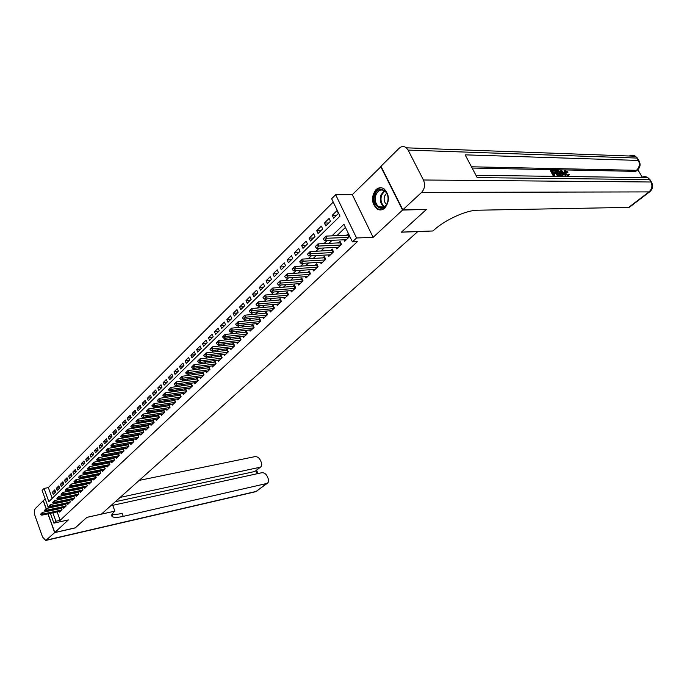<?xml version="1.0" encoding="UTF-8"?>
<svg xmlns="http://www.w3.org/2000/svg" width="687" height="687" viewBox="0 0 687 687"><rect width="100%" height="100%" fill="white"/><g stroke="black" fill="none" stroke-linecap="round" stroke-linejoin="round"><path stroke-width="1.03" d="M375.883 189.767C371.032 196.791 371.401 203.172 376.974 208.9C379.713 210.531 382.367 210.222 384.926 207.989C389.795 201.179 389.538 194.833 384.162 188.942C381.294 187.113 378.537 187.388 375.883 189.767M48.468 508.045L42.113 490.406L44.062 488.44L48.837 501.665L339.996 216.104L331.641 198.749L335.642 194.722L356.562 237.994L352.422 241.893L343.929 224.263L331.924 235.89M381.096 166.537L352.302 194.661L335.642 194.722M45.144 498.831L43.333 500.625L46.218 508.655M333.238 202.072L48.348 487.59L44.062 488.44M426.086 209.423L402.548 210.067L380.71 166.529M48.073 513.824L54.788 532.502L68.356 519.922L53.895 523.133L50.366 513.335M426.198 209.655L401.345 232.197L417.756 231.596L101.453 514.099L86.88 517.354L75.347 527.814L54.788 532.502M343.981 239.797L344.694 241.283L349.554 236.663L348.154 233.752L346.48 235.34M336.012 247.423L336.707 248.874L341.482 244.332L340.099 241.438L338.451 243.009M328.171 254.92L328.841 256.345L333.547 251.88L332.173 248.995L330.541 250.557M320.451 262.297L321.104 263.696L325.732 259.3L324.384 256.44L322.77 257.977M312.86 269.553L313.495 270.927L318.047 266.599L316.716 263.756L315.118 265.276M305.38 276.698L306.007 278.046L310.49 273.787L309.176 270.961L307.596 272.464M298.029 283.731L298.639 285.053L303.044 280.863L301.748 278.046L300.185 279.54M290.781 290.644L291.374 291.949L295.719 287.819L294.44 285.019L292.885 286.496M283.654 297.454L284.238 298.733L288.506 294.671L287.243 291.889L285.706 293.349M276.638 304.161L277.196 305.414L281.404 301.421L280.159 298.656L278.639 300.099M269.725 310.764L270.274 312.001L274.414 308.059L273.186 305.311L271.683 306.745M262.915 317.274L263.447 318.485L267.535 314.603L266.316 311.872L264.83 313.289M256.208 323.671L256.732 324.865L260.751 321.044L259.549 318.33L258.072 319.73M249.596 329.983L250.111 331.151L254.07 327.39L252.885 324.685L251.425 326.076M243.086 336.201L243.593 337.351L247.492 333.642L246.315 330.954L244.873 332.328M236.68 342.324L237.17 343.457L241.008 339.807L239.849 337.128L238.423 338.493M230.36 348.352L230.841 349.468L234.628 345.87L233.477 343.217L232.06 344.565M224.125 354.303L224.597 355.402L228.333 351.856L227.191 349.211L225.791 350.542M217.985 360.16L218.449 361.242L222.124 357.747L221.008 355.119L219.617 356.441M211.94 365.939L212.386 367.004L216.01 363.56L214.902 360.941L213.528 362.255M205.971 371.633L206.409 372.68L209.99 369.28L208.891 366.678L207.526 367.983M200.089 377.24L200.518 378.279L204.048 374.93L202.957 372.337L201.609 373.625M194.284 382.779L194.713 383.801L198.191 380.495L197.117 377.919L195.778 379.198M188.564 388.232L188.985 389.237L192.412 385.982L191.347 383.423L190.024 384.686M182.931 393.617L183.335 394.604L186.718 391.392L185.662 388.851L184.348 390.104M177.366 398.924L177.761 399.903L181.093 396.734L180.054 394.201L178.757 395.446M171.879 404.162L172.265 405.124L175.554 401.998L174.532 399.482L173.236 400.71M166.46 409.323L166.847 410.276L170.093 407.193L169.071 404.686L167.791 405.905M161.119 414.416L161.497 415.36L164.7 412.32L163.695 409.821L162.424 411.032M155.846 419.448L156.224 420.375L159.375 417.37L158.379 414.888L157.125 416.09M150.651 424.403L151.011 425.322L154.128 422.359L153.141 419.894L151.896 421.079M145.515 429.298L145.876 430.199L148.95 427.28L147.98 424.849L146.743 426.009M140.449 434.132L140.801 435.017L143.841 432.14L142.887 429.744M135.451 438.899L135.794 439.774L138.791 436.932L137.864 434.579M130.513 443.604L130.856 444.472L133.81 441.664L132.909 439.345M125.644 448.25L125.979 449.109L128.898 446.335L128.005 444.051M120.835 452.836L121.161 453.686L124.046 450.947L123.171 448.697M116.086 457.362L116.412 458.203L119.255 455.498L118.396 453.283M111.397 461.836L111.715 462.66L114.523 459.989L113.681 457.808M106.768 466.25L107.078 467.066L109.851 464.429L109.027 462.282M102.191 470.604L102.5 471.419L105.24 468.809L104.433 466.696M97.674 474.915L97.975 475.713L100.68 473.145L99.89 471.05M93.217 479.165L93.509 479.955L96.18 477.413L95.407 475.352M88.803 483.365L89.095 484.146L91.74 481.639L90.976 479.612M84.449 487.521L84.741 488.294L87.352 485.812L86.605 483.811M80.156 491.617L80.439 492.381L83.015 489.934L82.277 487.959M75.905 495.671L76.18 496.426L78.73 494.005L78.009 492.055M71.706 499.672L71.98 500.419L74.497 498.023L73.784 496.108M67.549 503.623L67.824 504.361L70.306 501.999L69.61 500.102M63.453 507.53L63.719 508.268L66.175 505.933L65.488 504.06M55.458 491.583L52.435 492.193L54.823 489.822L55.621 492.038L53.234 494.391L52.435 492.193M59.494 487.633L56.42 488.242L58.842 485.846L59.649 488.071L57.227 490.458L56.42 488.242M63.573 483.631L60.465 484.241L62.912 481.827L63.728 484.052L61.28 486.465L60.465 484.241M67.704 479.586L64.552 480.204L67.025 477.748L67.85 479.99L65.368 482.437L64.552 480.204M71.877 475.49L68.683 476.108L71.19 473.626L72.023 475.885L69.516 478.358L68.683 476.108M76.111 471.351L72.865 471.969L75.407 469.461L76.248 471.72L73.707 474.228L72.865 471.969M80.388 467.16L77.107 467.778L79.666 465.236L80.516 467.512L77.949 470.045L77.107 467.778M84.716 462.918L81.392 463.536L83.986 460.968L84.844 463.253L82.242 465.812L81.392 463.536M89.104 458.624L85.729 459.242L88.357 456.64L89.224 458.942L86.588 461.535L85.729 459.242M93.544 454.279L90.126 454.897L92.779 452.261L93.655 454.571L90.993 457.198L90.126 454.897M98.043 449.882L94.566 450.5L97.262 447.83L98.147 450.148L95.441 452.81L94.566 450.5M102.595 445.425L99.074 446.043L101.796 443.347L102.689 445.674L99.959 448.371L99.074 446.043M107.198 440.917L103.625 441.535L106.391 438.804L107.292 441.14L104.518 443.871L103.625 441.535M111.869 436.348L108.245 436.966L111.036 434.201L111.947 436.554L109.147 439.311L108.245 436.966M116.592 431.719L112.917 432.338L115.751 429.538L116.67 431.908L113.827 434.699L112.917 432.338M121.384 427.039L117.649 427.658L120.517 424.815L121.444 427.194L118.568 430.028L117.649 427.658M126.236 422.299L122.441 422.917L125.352 420.04L126.288 422.428L123.377 425.296L122.441 422.917M131.148 417.498L127.301 418.108L130.247 415.197L131.191 417.602L128.237 420.504L127.301 418.108M136.129 412.629L132.222 413.239L135.202 410.294L136.155 412.707L133.166 415.652L132.222 413.239M141.17 407.7L137.202 408.31L140.225 405.321L141.187 407.752L138.164 410.732L137.202 408.31M146.279 402.711L142.252 403.312L145.318 400.289L146.288 402.728L143.222 405.742L142.252 403.312M151.441 397.653L147.37 398.254L150.47 395.18L151.458 397.636L148.349 400.693L147.37 398.254M156.636 392.535L152.548 393.127L155.7 390.01L156.688 392.475L153.544 395.583L152.548 393.127M161.9 387.348L157.804 387.923L160.99 384.772L161.995 387.245L158.809 390.396L157.804 387.923M167.233 382.084L163.128 382.659L166.357 379.456L167.379 381.946L164.141 385.141L163.128 382.659M172.643 376.759L168.53 377.318L171.802 374.072L172.832 376.579L169.552 379.808L168.53 377.318M178.131 371.358L174 371.899L177.323 368.618L178.354 371.135L175.03 374.406L174 371.899M183.687 365.879L179.547 366.411L182.914 363.079L183.961 365.613L180.587 368.936L179.547 366.411M189.32 360.332L185.172 360.847L188.582 357.472L189.646 360.014L186.229 363.38L185.172 360.847M195.039 354.698L190.874 355.205L194.335 351.778L195.409 354.337L191.939 357.755L190.874 355.205M200.836 348.996L196.654 349.485L200.166 346.008L201.248 348.584L197.736 352.045L196.654 349.485M206.71 343.199L202.519 343.68L206.083 340.159L207.182 342.744L203.61 346.257L202.519 343.68M212.669 337.334L208.47 337.789L212.085 334.217L213.193 336.819L209.578 340.383L208.47 337.789M218.715 331.374L214.507 331.821L218.165 328.197L219.29 330.808L215.624 334.423L214.507 331.821M224.847 325.337L220.63 325.767L224.348 322.083L225.482 324.711L221.755 328.377L220.63 325.767M231.072 319.206L226.839 319.618L230.609 315.883L231.759 318.528L227.981 322.246L226.839 319.618M237.384 312.98L233.142 313.375L236.972 309.597L238.131 312.25L234.301 316.029L233.142 313.375M243.791 306.668L239.54 307.046L243.421 303.207L244.598 305.878L240.708 309.708L239.54 307.046M250.3 300.262L246.032 300.623L249.974 296.724L251.167 299.412L247.217 303.302L246.032 300.623M256.895 293.761L252.627 294.105L256.629 290.146L257.831 292.842L253.821 296.793L252.627 294.105M263.593 287.166L259.317 287.484L263.379 283.465L264.598 286.178L260.519 290.189L259.317 287.484M270.403 280.459L266.109 280.768L270.231 276.681L271.468 279.411L267.329 283.491L266.109 280.768M277.308 273.658L273.005 273.941L277.187 269.793L278.441 272.541L274.242 276.681L273.005 273.941M284.315 266.754L280.004 267.011L284.263 262.803L285.526 265.56L281.258 269.759L280.004 267.011M291.443 259.738L287.123 259.969L291.443 255.693L292.722 258.475L288.394 262.743L287.123 259.969M298.673 252.61L294.345 252.825L298.733 248.479L300.03 251.27L295.633 255.607L294.345 252.825M306.024 245.371L301.687 245.56L306.144 241.146L307.458 243.954L302.984 248.359L301.687 245.56M313.495 238.011L309.141 238.183L313.676 233.7L315.007 236.526L310.464 241L309.141 238.183M321.078 230.54L316.724 230.686L321.327 226.126L322.675 228.969L318.055 233.511L316.724 230.686M328.79 222.949L324.419 223.06L329.099 218.432L330.473 221.291L325.775 225.911L324.419 223.06M48.348 487.59L52.238 498.333M333.624 218.183L338.39 213.485L337.008 210.608L332.25 215.314L333.624 218.183M57.141 511.884L60.19 520.299L357.343 241.678L352.422 241.893M345.449 227.414L336.845 235.701M332.096 240.287L328.824 243.43M324.109 247.981L320.941 251.03M316.252 255.547L313.186 258.51M308.532 262.992L305.552 265.86M300.923 270.317L298.046 273.1M293.452 277.522L290.653 280.219M286.093 284.616L283.379 287.226M278.845 291.597L276.226 294.122M271.717 298.467L269.175 300.915M264.701 305.226L262.236 307.604M257.788 311.889L255.409 314.191M250.987 318.442L248.677 320.674M244.289 324.899L242.047 327.055M237.685 331.263L235.521 333.35M231.193 337.523L229.089 339.541M224.786 343.698L222.76 345.647M218.475 349.777L216.517 351.667M212.257 355.763L210.359 357.592M206.134 361.671L204.297 363.44M200.097 367.485L198.32 369.194M194.146 373.221L192.429 374.87M188.281 378.872L186.624 380.469M182.502 384.445L180.896 385.991M176.799 389.941L175.254 391.435M171.175 395.36L169.68 396.794M165.627 400.701L164.193 402.093M160.165 405.974L158.774 407.314M154.764 411.17L153.424 412.458M149.448 416.296L148.16 417.541M144.201 421.354L142.956 422.557M139.023 426.344L137.821 427.503M133.913 431.273L132.754 432.381M128.873 436.125L127.756 437.198M123.892 440.925L122.827 441.947M118.98 445.657L117.958 446.644M114.136 450.328L113.149 451.273M109.345 454.94L108.409 455.85M104.622 459.491L103.72 460.359M99.959 463.983L99.1 464.824M95.356 468.422L94.531 469.221M90.804 472.811L90.014 473.566M86.322 477.13L85.566 477.86M81.882 481.407L81.16 482.102M77.502 485.632L76.815 486.293M73.174 489.797L72.521 490.432M68.898 493.919L68.279 494.52M64.681 497.989L64.089 498.556M60.508 502.008L59.949 502.549M56.386 505.976L55.853 506.491M59.4 511.394L59.666 512.124L62.088 509.814L61.418 507.968M60.722 508.114L60.216 508.595M64.818 504.198L64.286 504.705M68.966 500.239L68.408 500.78M73.166 496.229L72.573 496.795M77.416 492.175L76.789 492.777M81.719 488.071L81.057 488.697M86.073 483.914L85.377 484.575M90.478 479.706L89.757 480.402M94.943 475.447L94.179 476.177M99.46 471.136L98.662 471.892M104.038 466.765L103.205 467.564M108.666 462.342L107.799 463.175M113.355 457.868L112.453 458.736M118.112 453.334L117.159 454.236M122.921 448.74L121.934 449.684M127.799 444.085L126.769 445.073M132.737 439.371L131.664 440.393M137.735 434.596L136.627 435.661M142.81 429.761L141.651 430.861M352.302 194.661L373.144 237.333L402.548 210.067M373.144 237.333L356.562 237.994M60.19 520.299L55.896 521.244L53.895 523.133M52.856 512.803L55.896 521.244M327.175 240.484L323.921 243.645M319.206 248.213L316.037 251.27M311.357 255.804L308.291 258.776M303.645 263.284L300.674 266.161M296.054 270.635L293.169 273.417M288.583 277.866L285.792 280.562M281.232 284.976L278.536 287.595M274.001 291.984L271.382 294.517M266.891 298.871L264.349 301.335M259.884 305.663L257.419 308.042M252.979 312.336L250.6 314.646M246.195 318.914L243.885 321.147M239.505 325.398L237.273 327.553M232.919 331.769L230.755 333.865M226.427 338.056L224.34 340.082M220.038 344.247L218.011 346.205M213.743 350.344L211.785 352.233M207.543 356.347L205.645 358.185M201.428 362.264L199.591 364.041M195.4 368.103L193.631 369.821M189.466 373.848L187.757 375.506M183.609 379.516L181.961 381.122M177.847 385.106L176.241 386.652M172.154 390.611L170.616 392.105M166.546 396.047L165.06 397.49M161.016 401.406L159.582 402.797M155.563 406.687L154.171 408.026M150.178 411.891L148.847 413.188M144.871 417.035L143.583 418.28M139.641 422.101L138.396 423.304M134.472 427.108L133.278 428.259M129.379 432.037L128.229 433.154M124.356 436.906L123.248 437.98M119.392 441.715L118.327 442.746M114.497 446.456L113.475 447.443M109.662 451.136L108.683 452.089M104.888 455.756L103.952 456.666M100.182 460.316L99.28 461.192M95.527 464.824L94.669 465.657M90.942 469.264L90.109 470.063M86.407 473.661L85.617 474.425M81.925 477.989L81.178 478.719M77.511 482.274L76.789 482.97M73.14 486.499L72.453 487.169M68.829 490.681L68.176 491.308M64.569 494.803L63.951 495.404M60.362 498.882L59.769 499.449M56.205 502.91L55.647 503.442M52.092 506.886L51.568 507.392M336.621 215.229L332.25 215.314M381.345 209.861L379.585 209.887M40.585 514.194L42.379 512.399L61.547 508.311M41.177 513.61L42.379 512.399L42.963 514.022L61.942 509.96M60.722 511.111L41.761 515.181L42.963 514.022L41.272 513.885M40.679 514.46L41.761 515.181M387.451 202.94C383.801 214.301 370.808 205.662 374.939 194.79C378.417 183.412 391.659 191.862 387.451 202.94M375.875 195.091C374.552 200.175 375.557 204.099 378.88 206.873C382.539 208.693 385.407 207.276 387.468 202.631C388.808 197.641 387.863 193.734 384.643 190.9C380.881 188.934 377.962 190.325 375.875 195.091M386.669 193.159L384.54 196.13C383.595 199.702 384.291 202.476 386.626 204.451M381.457 187.809C378.073 187.937 375.6 190.067 374.02 194.198C372.38 200.518 373.625 205.387 377.764 208.822L381.379 209.853M75.201 527.848L86.837 517.388L114.918 511.128L114.214 511.746C111.294 514.4 110.899 516.152 113.011 517.002C115.012 517.654 118.43 517.448 123.256 516.366L267.234 483.373C268.643 482.291 268.952 480.668 268.145 478.496L267.226 476.331C265.878 473.721 264.023 472.527 261.67 472.75L112.72 505.323M111.371 505.246L112.591 504.979L114.918 511.128M112.47 515.568L111.698 515.748M46.106 508.766L43.221 500.746L35.398 508.483C34.17 510.123 34.032 512.536 34.994 515.739L42.551 537.011L45.754 540.463L54.668 532.614L75.227 527.917M47.935 513.859L54.668 532.614M120.148 497.405L260.433 467.16C261.79 466.095 262.082 464.506 261.3 462.394L260.39 460.256C259.042 457.662 257.196 456.469 254.843 456.657L139.212 480.385M255.624 470.93L259.471 467.555M115.33 501.708L254.31 471.608M112.136 514.074C114.197 514.64 117.529 514.408 122.123 513.387L123.256 516.366M564.233 173.588L564.096 170.994L564.808 170.402L568.063 172.085L566.844 172.858L565.109 171.578M561.614 176.456L561.339 175.477M560.953 174.086L560.06 170.848L561.468 170.264L566.595 176.525M565.942 176.516L564.439 174.558L562.756 175.142M553.559 176.353L550.416 170.668L551.129 170.058L554.263 170.127L554.658 170.84L552.503 171.415M554.658 170.84L552.15 170.797L553.215 172.72L555.551 172.755L555.955 173.476L553.962 174.06M642.19 177.169L637.854 169.698M636.351 170.908L635.14 171.355L636.454 170.324L471.462 166.786M472.132 168.049L635.14 171.355M557.234 175.64L554.598 170.891M402.814 209.818L426.464 209.415L401.431 232.12L432.913 230.969L434.356 229.698C445.434 219.685 466.473 210.179 477.465 210.222L628.682 207.388L648.983 191.905L421.629 192.377L402.814 209.818L380.959 166.271L399.13 148.28C401.517 146.133 403.922 145.979 406.343 147.817L635.381 156.232L637.012 158.062L408.104 150.092L406.343 147.817M421.629 192.377C424.746 188.839 425.356 184.709 423.432 179.994L408.104 150.092M637.965 159.702L637.012 158.062L638.395 160.44L465.142 154.85L477.199 177.615L649.567 179.599L650.967 182.003C652.693 185.773 652.023 189.071 648.983 191.905L650.168 191.433M629.842 206.942L628.682 207.388M551.129 170.058L554.546 176.361M555.955 173.476L553.619 173.442L554.821 175.606M558.634 176.422L555.225 170.144L558.454 170.737L560.549 173.287L560.772 176.447M560.609 175.254L559.922 173.261L557.938 171.029L556.247 170.874L558.909 175.666M555.225 170.144L554.572 170.694M559.905 175.674L559.209 173.854L556.599 171.492M559.922 173.261L559.209 173.854M557.938 171.029L557.226 171.63M557.14 170.891L556.539 171.398M564.439 174.558L562.576 174.532M562.438 176.473L560.772 170.256M561.854 172.111L562.361 173.82L563.855 173.845L561.519 170.977L561.854 172.111M562.636 173.828L562.206 173.296M568.827 175.803L568.836 174.352L568.123 174.945M568.063 172.085L565.358 171.063L565.745 173.356L568.484 175.881M565.762 170.977L565.118 171.518M567.556 172.265L566.844 172.858M568.527 176.55L565.135 173.347L564.482 173.888M565.135 173.347L564.808 170.402M568.836 174.352L569.557 174.567M44.578 510.295L46.39 508.492L65.626 504.421M45.187 509.702L46.39 508.492L46.974 510.123L66.021 506.079M64.793 507.246L45.771 511.3L46.974 510.123L45.282 509.977M44.681 510.57L45.771 511.3M48.631 506.353L50.452 504.533L69.756 500.497M49.241 505.752L50.452 504.533L51.044 506.173L70.143 502.163M68.906 503.339L49.816 507.367L51.044 506.173L49.335 506.027M48.725 506.628L49.816 507.367M52.727 502.36L54.556 500.531L73.938 496.512M53.346 501.759L54.556 500.531L55.158 502.18L74.325 498.187M73.062 499.389L53.921 503.382L55.158 502.18L53.449 502.034M52.822 502.635L53.921 503.382M56.875 498.324L58.721 496.478L78.163 492.493M57.502 497.706L58.721 496.478L59.322 498.135L78.55 494.176M77.279 495.387L58.069 499.355L59.322 498.135L57.596 497.989M56.978 498.599L58.069 499.355M61.074 494.228L62.929 492.373L82.449 488.414M61.701 493.609L62.929 492.373L63.539 494.039L82.826 490.106M81.538 491.334L62.268 495.275L63.539 494.039L61.804 493.893M61.169 494.511L62.268 495.275M65.317 490.089L67.197 488.217L86.785 484.292M65.961 489.462L67.197 488.217L67.807 489.9L87.155 485.992M85.849 487.238L66.527 491.145L67.807 489.9L66.064 489.745M65.42 490.372L66.527 491.145M69.619 485.898L71.508 484.017L91.165 480.119M70.272 485.271L71.508 484.017L72.126 485.7L91.543 481.827M90.22 483.081L70.83 486.963L72.126 485.7L70.375 485.546M69.722 486.181L70.83 486.963M73.981 481.656L75.879 479.758L95.605 475.893M74.634 481.02L75.879 479.758L76.506 481.45L95.974 477.611M94.643 478.882L75.184 482.729L76.506 481.45L74.737 481.295M74.084 481.939L75.184 482.729M78.387 477.362L80.302 475.447L100.104 471.608M79.057 476.709L80.302 475.447L80.937 477.147L100.465 473.343M99.117 474.631L79.598 478.444L80.937 477.147L79.16 476.993M78.49 477.645L79.598 478.444M82.852 473.008L84.784 471.084L104.656 467.28M83.531 472.355L84.784 471.084L85.42 472.793L105.017 469.023M103.643 470.329L84.072 474.107L85.42 472.793L83.634 472.639M82.964 473.3L84.072 474.107M87.378 468.603L89.319 466.662L109.267 462.892M88.056 467.941L89.319 466.662L89.963 468.388L109.619 464.652M108.237 465.966L88.597 469.71L89.963 468.388L88.168 468.225M87.481 468.895L88.597 469.71M91.955 464.146L93.913 462.188L113.93 458.452M92.651 463.467L93.913 462.188L94.566 463.914L114.282 460.221M112.883 461.552L93.183 465.262L94.566 463.914L92.754 463.759M92.067 464.429L93.183 465.262M96.592 459.62L98.567 457.654L118.662 453.952M97.296 458.942L98.567 457.654L99.229 459.388L119.006 455.73M117.58 457.087L97.82 460.754L99.229 459.388L97.408 459.234M96.704 459.912L97.82 460.754M101.298 455.043L103.282 453.068L123.445 449.401M102.002 454.356L103.282 453.068L103.943 454.811L123.789 451.187M122.346 452.553L102.526 456.194L103.943 454.811L102.114 454.648M101.41 455.335L102.526 456.194M106.056 450.406L108.057 448.413L128.297 444.79M106.777 449.71L108.057 448.413L108.726 450.165L128.632 446.584M127.172 447.976L107.284 451.565L108.726 450.165L106.889 450.002M106.167 450.698L107.284 451.565M110.882 445.708L112.891 443.699L133.209 440.109M111.603 445.004L112.891 443.699L113.57 445.459L133.536 441.921M132.059 443.33L112.11 446.876L113.57 445.459L111.723 445.296M110.993 446.009L112.11 446.876M115.768 440.951L117.795 438.924L138.181 435.378M116.507 440.23L117.795 438.924L118.482 440.693L138.508 437.198M137.014 438.624L117.005 442.136L118.482 440.693L116.618 440.53M115.88 441.243L117.005 442.136M120.714 436.125L122.767 434.081L143.222 430.586M121.462 435.395L122.767 434.081L123.454 435.867L143.549 432.415M142.029 433.858L121.96 437.318L123.454 435.867L121.582 435.695M120.835 436.425L121.96 437.318M125.73 431.238L127.799 429.177L148.332 425.725M126.494 430.5L127.799 429.177L128.495 430.972L148.65 427.563M147.112 429.032L126.975 432.449L128.495 430.972L126.606 430.801M125.85 431.539L126.975 432.449M130.822 426.284L132.9 424.214L153.51 420.796M131.586 425.536L132.9 424.214L133.604 426.009L153.819 422.651M152.256 424.137L132.067 427.503L133.604 426.009L131.706 425.837M130.934 426.584L132.067 427.503M135.974 421.268L138.07 419.173L158.749 415.807M136.756 420.504L138.07 419.173L138.783 420.985L159.058 417.679M157.478 419.173L137.22 422.496L138.783 420.985L136.868 420.805M136.095 421.569L137.22 422.496M141.196 416.176L143.308 414.063L164.064 410.749M141.986 415.403L143.308 414.063L144.03 415.884L164.365 412.629M162.767 414.149L142.449 417.421L144.03 415.884L142.106 415.712M141.316 416.477L142.449 417.421M146.494 411.015L148.624 408.894L169.457 405.631M147.293 410.233L148.624 408.894L149.354 410.723L169.749 407.52M168.126 409.057L147.748 412.277L149.354 410.723L147.413 410.543M146.614 411.324L147.748 412.277M151.861 405.785L154.008 403.647L174.919 400.435M152.677 404.995L154.008 403.647L154.747 405.485L175.202 402.333M173.553 403.896L153.124 407.065L154.747 405.485L152.797 405.304M151.982 406.094L153.124 407.065M157.306 400.487L159.47 398.323L180.449 395.162M158.13 399.679L159.47 398.323L160.217 400.169L180.733 397.077M179.067 398.666L158.568 401.775L160.217 400.169L158.25 399.989M157.435 400.787L158.568 401.775M162.828 395.102L165.009 392.93L186.065 389.821M163.661 394.295L165.009 392.93L165.765 394.785L186.34 391.753M184.648 393.359L164.09 396.408L165.765 394.785L163.789 394.604M162.956 395.411L164.09 396.408M168.427 389.649L170.625 387.459L191.759 384.411M169.277 388.825L170.625 387.459L171.389 389.323L192.025 386.352M190.308 387.983L169.689 390.972L171.389 389.323L169.397 389.134M168.555 389.958L169.689 390.972M174.103 384.119L176.319 381.903L197.53 378.923M174.962 383.286L176.319 381.903L177.091 383.784L197.787 380.873M196.053 382.53L175.374 385.459L177.091 383.784L175.091 383.595M174.232 384.437L175.374 385.459M179.865 378.511L182.098 376.278L203.386 373.35M180.733 377.661L182.098 376.278L182.879 378.168L203.635 375.317M201.866 376.991L181.136 379.859L182.879 378.168L180.861 377.979M179.994 378.82L181.136 379.859M185.705 372.818L187.963 370.568L209.32 367.708M186.589 371.959L187.963 370.568L188.753 372.466L209.561 369.683M207.775 371.384L186.984 374.183L188.753 372.466L186.727 372.277M185.842 373.135L186.984 374.183M191.639 367.038L193.906 364.771L215.34 361.98M192.532 366.171L193.906 364.771L194.704 366.686L215.572 363.973M213.76 365.699L192.91 368.43L194.704 366.686L192.661 366.489M191.767 367.365L192.91 368.43M197.65 361.182L199.943 358.897L221.454 356.167M198.56 360.297L199.943 358.897L200.75 360.812L221.678 358.176M219.84 359.928L198.929 362.581L200.75 360.812L198.698 360.615M197.787 361.499L198.929 362.581M203.756 355.239L206.066 352.929L227.655 350.276M204.674 354.337L206.066 352.929L206.881 354.861L227.861 352.294M225.997 354.071L205.035 356.656L206.881 354.861L204.812 354.664M203.884 355.557L205.035 356.656M209.947 349.202L212.283 346.875L233.941 344.29M210.883 348.292L212.283 346.875L213.107 348.816L234.147 346.325M232.249 348.129L211.227 350.645L213.107 348.816L211.021 348.618M210.085 349.528L211.227 350.645M216.233 343.079L218.586 340.726L240.321 338.227M217.186 342.152L218.586 340.726L219.428 342.684L240.519 340.271M238.595 342.1L217.521 344.531L219.428 342.684L217.324 342.478M216.371 343.406L217.521 344.531M222.614 336.862L224.993 334.492L246.805 332.061M223.584 335.926L224.993 334.492L225.834 336.458L246.985 334.131M245.036 335.977L223.902 338.339L225.834 336.458L223.722 336.252M222.76 337.188L223.902 338.339M229.097 330.55L231.493 328.163L253.374 325.81M230.076 329.597L231.493 328.163L232.343 330.138L253.546 327.888M251.571 329.769L230.385 332.044L232.343 330.138L230.214 329.923M229.235 330.885L230.385 332.044M235.675 324.144L238.088 321.731L260.055 319.464M236.663 323.173L238.088 321.731L238.956 323.723L260.21 321.559M258.2 323.465L236.963 325.655L238.956 323.723L236.809 323.508M235.813 324.479L236.963 325.655M242.348 317.634L244.795 315.204L266.831 313.023M243.361 316.655L244.795 315.204L245.671 317.205L266.977 315.135M264.933 317.068L243.645 319.172L245.671 317.205L243.507 316.982M242.494 317.969L243.645 319.172M249.132 311.031L251.597 308.575L273.709 306.488M250.162 310.026L251.597 308.575L252.49 310.584L273.847 308.609M271.777 310.576L250.429 312.576L252.49 310.584L250.308 310.361M249.287 311.366L250.429 312.576M256.028 304.315L258.51 301.833L280.691 299.841M257.067 303.302L258.51 301.833L259.411 303.86L280.82 301.979M278.716 303.98L257.324 305.887L259.411 303.86L257.213 303.637M256.174 304.65L257.324 305.887M263.027 297.497L265.534 294.998L287.793 293.1M264.083 296.466L265.534 294.998L266.444 297.033L287.905 295.247M285.766 297.282L264.323 299.094L266.444 297.033L264.237 296.81M263.173 297.84L264.323 299.094M270.137 290.575L272.662 288.051L294.998 286.247M271.21 289.528L272.662 288.051L273.589 290.094L295.092 288.411M292.928 290.472L271.434 292.19L273.589 290.094L271.365 289.862M270.283 290.919L271.434 292.19M277.359 283.533L279.91 280.983L302.323 279.291M278.45 282.469L279.91 280.983L280.846 283.044L302.4 281.472M300.202 283.568L278.656 285.174L280.846 283.044L278.604 282.812M277.514 283.877L278.656 285.174M284.701 276.389L287.278 273.812L309.76 272.215M285.809 275.298L287.278 273.812L288.231 275.882L309.828 274.414M307.587 276.543L285.998 278.046L288.231 275.882L285.964 275.65M284.856 276.732L285.998 278.046M292.155 269.115L294.766 266.513L317.317 265.036M293.289 268.016L294.766 266.513L295.728 268.6L317.368 267.252M315.093 269.416L293.461 270.798L295.728 268.6L293.452 268.359M292.318 269.467L293.461 270.798M299.747 261.73L302.374 259.102L324.994 257.737M300.889 260.613L302.374 259.102L303.345 261.197L325.037 259.969M322.718 262.159L301.052 263.43L303.345 261.197L301.052 260.957M299.901 262.082L301.052 263.43M307.45 254.216L310.112 251.571L332.8 250.317M308.618 253.082L310.112 251.571L311.099 253.675L332.826 252.567M330.473 254.8L308.755 255.95L311.099 253.675L308.781 253.434M307.613 254.568L308.755 255.95M315.29 246.581L317.978 243.902L340.743 242.777M316.475 245.422L317.978 243.902L318.974 246.023L340.743 245.036M338.356 247.311L316.595 248.333L318.974 246.023L316.647 245.783M315.453 246.934L316.595 248.333M323.259 238.818L325.973 236.113L348.807 235.117M324.47 237.642L325.973 236.113L326.986 238.252L348.79 237.393M346.36 239.703L324.565 240.596L326.986 238.252L324.633 237.994M323.431 239.17L324.565 240.596M62.028 509.866L61.469 508.328M384.188 206.985L383.878 206.804C380.555 204.039 379.559 200.132 380.89 195.065L384.248 190.643M384.72 190.96L381.551 195.185C380.246 200.243 381.285 204.065 384.66 206.667M46.647 540.051L256.32 491.385L266.333 483.742M257.213 473.729L255.933 470.689M257.565 490.741L255.324 491.789L46.166 540.368M423.432 179.994L650.967 182.003L652.032 183.18M636.05 171.149L637.364 170.11C640.404 167.267 640.885 164.056 638.807 160.483L638.395 160.44C640.095 164.167 639.442 167.456 636.454 170.324L637.708 169.835M629.275 156.009C631.413 154.85 633.448 154.927 635.381 156.232L637.424 158.104L639.503 161.694M641.478 177.547C643.65 176.31 645.746 176.336 647.772 177.632L649.971 179.633L647.772 177.632L475.971 175.288M650.469 181.145L649.971 179.633L651.379 182.038C653.449 185.662 652.933 188.882 649.833 191.699L629.541 207.173M562.524 172.214L562.009 172.635M66.107 505.993L65.548 504.447M70.237 502.068L69.67 500.514M74.419 498.101L73.835 496.538M78.644 494.082L78.06 492.51M82.921 490.02L82.337 488.44M87.249 485.907L86.656 484.318M91.637 481.742L91.036 480.144M96.068 477.525L95.467 475.919M100.56 473.257L99.95 471.643M105.111 468.938L104.493 467.315M109.714 464.558L109.096 462.935M114.377 460.127L113.75 458.495M119.1 455.644L118.465 453.995M123.883 451.101L123.239 449.444M128.727 446.498L128.083 444.832M133.63 441.835L132.977 440.161M138.602 437.112L137.941 435.429M143.643 432.329L142.973 430.637M148.744 427.477L148.066 425.785M153.914 422.565L153.227 420.865M159.152 417.584L158.465 415.875M164.459 412.543L163.764 410.817M170.084 407.202L169.44 405.631M169.844 407.425L169.139 405.699M175.537 402.015L174.893 400.435M175.297 402.247L174.584 400.504M181.067 396.76L180.415 395.171M180.827 396.992L180.106 395.24M186.675 391.435L186.014 389.838M186.435 391.667L185.705 389.907M192.36 386.034L191.69 384.428M192.12 386.266L191.381 384.497M198.122 380.555L197.452 378.941M197.882 380.787L197.143 379.009M203.97 374.999L203.292 373.376M203.73 375.231L202.974 373.445M209.896 369.366L209.209 367.734M209.655 369.597L208.9 367.803M215.916 363.655L215.22 362.015M215.666 363.887L214.902 362.075M222.013 357.858L221.308 356.209M221.772 358.09L220.991 356.27M228.204 351.976L227.491 350.318M227.955 352.208L227.174 350.379M234.482 346.008L233.76 344.342M234.241 346.239L233.443 344.402M240.854 339.953L240.124 338.279M240.613 340.185L239.806 338.339M247.32 333.805L246.581 332.122M247.08 334.037L246.264 332.182M253.889 327.57L253.142 325.87M253.64 327.802L252.825 325.93M260.553 321.241L259.798 319.532M260.304 321.473L259.471 319.592M267.312 314.809L266.547 313.092M267.071 315.041L266.23 313.152M274.182 308.283L273.409 306.557M273.941 308.515L273.082 306.617M281.155 301.653L280.373 299.918M280.914 301.894L280.047 299.979M288.239 294.929L287.449 293.186M287.999 295.161L287.123 293.237M295.436 288.093L294.629 286.333M295.187 288.325L294.302 286.393M302.744 281.146L301.928 279.386M302.495 281.378L301.602 279.437M310.163 274.096L309.339 272.318M309.923 274.328L309.013 272.37M317.712 266.925L316.87 265.139M317.463 267.157L316.544 265.191M325.372 259.643L324.53 257.848M325.123 259.875L324.195 257.9M333.161 252.241L332.302 250.437M332.92 252.472L331.976 250.489M341.078 244.718L340.211 242.897M340.838 244.95L339.876 242.949M349.133 237.067L348.249 235.246M348.884 237.307L347.914 235.289M384.196 206.976L378.88 206.873M111.998 514.314L113.011 517.002M255.272 471.213L260.433 467.16M255.701 491.712L267.234 483.373M257.994 473.558L256.577 470.191"/></g></svg>

